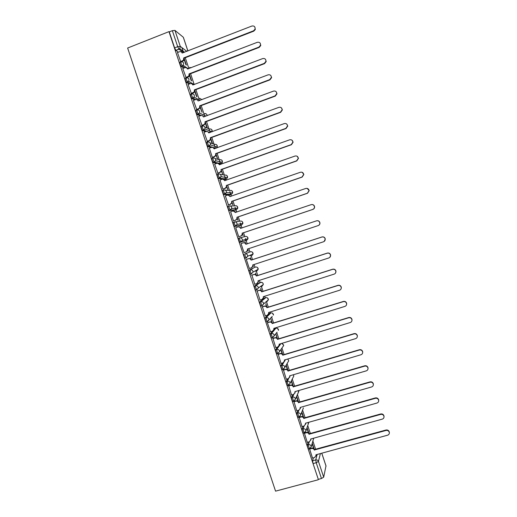 <?xml version="1.0" encoding="UTF-8"?>
<svg xmlns="http://www.w3.org/2000/svg" width="517" height="517" viewBox="0 0 517 517"><rect width="100%" height="100%" fill="white"/><g stroke="black" fill="none" stroke-linecap="round" stroke-linejoin="round"><path stroke-width="0.78" d="M308.203 442.08L307.311 444.956L307.764 447.709L308.668 448.995M303.033 426.292L302.031 429.11L302.471 431.818L303.401 433.136M297.882 410.485L296.752 413.257L297.178 415.92L298.128 417.264M292.745 394.665L291.472 397.399L291.885 400.016L292.861 401.386M287.639 378.825L286.185 381.527L286.58 384.099L287.594 385.501M282.566 362.966L280.899 365.648L281.28 368.175L282.327 369.61M277.551 347.075L275.606 349.763L275.975 352.245L277.06 353.706M272.633 331.145L270.313 333.872L270.662 336.302L271.444 337.898L271.8 337.788M269.803 313.283L265.021 317.968L265.35 320.353L266.152 321.988L266.552 321.858M264.698 298.012L259.721 302.051L260.038 304.397L260.859 306.07L262.113 305.805M259.592 282.728L254.416 286.134L254.719 288.428L255.56 290.14L256.833 289.875M254.48 267.444L249.11 270.204L249.401 272.453L250.267 274.21L251.546 273.939M243.804 254.267L244.076 256.471L244.968 258.267L246.266 257.989L245.181 256.109L244.909 253.899L250.422 251.798L244.909 253.899C246.163 253.621 247.061 254.08 247.591 255.282L247.695 256.219L246.266 257.989M239.597 237.949L238.492 238.318L238.751 240.476L239.856 242.408L240.961 242.04L239.856 240.108L239.597 237.949C240.851 237.665 241.743 238.124 242.279 239.326L242.376 240.315L240.961 242.04L246.635 240.411L247.992 238.751L247.908 237.801C247.391 236.65 246.531 236.211 245.323 236.482L239.888 237.872M234.246 222L233.18 222.362L233.425 224.475L234.356 226.362L235.642 226.084L234.524 224.1L234.279 221.987C235.532 221.703 236.431 222.155 236.967 223.357L237.051 224.404L235.642 226.084L241.529 225.089L242.88 223.48L242.803 222.472C242.292 221.321 241.433 220.882 240.224 221.16L235.054 221.883M228.915 206.037L227.861 206.399L228.087 208.467L229.05 210.4L230.33 210.115L229.193 208.086L228.96 206.018C230.214 205.727 231.112 206.18 231.642 207.382L231.719 208.493L230.33 210.115L236.431 209.76L237.768 208.209L237.697 207.136C237.187 205.986 236.327 205.546 235.119 205.831L230.188 205.979M223.57 190.069L222.543 190.424L222.756 192.447L223.745 194.424L225.005 194.14L223.855 192.065L223.641 190.043C224.895 189.745 225.787 190.191 226.323 191.393L226.381 192.583L225.005 194.14L231.325 194.424L232.644 192.931L232.592 191.788C232.075 190.637 231.215 190.204 230.013 190.495L225.27 190.159M218.232 174.087L217.224 174.442L217.418 176.42L218.433 178.449L219.686 178.158L218.517 176.032L218.316 174.055C219.57 173.751 220.462 174.197 220.998 175.399L221.037 176.672L219.686 178.158L226.213 179.082L227.519 177.661L227.48 176.439C226.963 175.282 226.11 174.856 224.908 175.147L220.281 174.378M212.888 158.099L211.899 158.454L212.08 160.386L213.12 162.461L214.361 162.164L213.178 159.992L212.991 158.06C214.238 157.75 215.13 158.196 215.667 159.398L215.686 160.761L214.361 162.164L221.108 163.727L222.381 162.383L222.368 161.078C221.851 159.921 220.998 159.495 219.796 159.792L215.221 158.629M207.537 142.104L206.567 142.453L206.735 144.34L207.937 146.557L209.03 146.162L207.834 143.939L207.666 142.059C208.913 141.742 209.805 142.188 210.335 143.39L210.322 144.85L209.03 146.162L215.822 148.314M202.186 126.096L201.242 126.445L201.384 128.287L202.606 130.555L203.698 130.155L202.483 127.88L202.334 126.045C203.575 125.728 204.467 126.167 205.003 127.369L204.945 128.946L203.698 130.155L206.871 131.408M196.835 110.082L195.904 110.431L196.04 112.221L197.274 114.541L198.366 114.134L197.132 111.814L196.996 110.024C198.244 109.701 199.129 110.14 199.665 111.336L199.549 113.049L198.366 114.134L201.216 115.478M191.484 94.062L190.566 94.404L190.689 96.149L191.936 98.514L193.028 98.107L191.781 95.742L191.658 93.997C192.899 93.667 193.791 94.1 194.327 95.302L194.14 97.151L193.028 98.107L195.71 99.568M186.126 78.028L185.228 78.371L185.332 80.07L186.598 82.487L187.69 82.067L186.424 79.657L186.32 77.957C187.561 77.621 188.447 78.054 188.983 79.256L188.705 81.259L187.69 82.067L190.262 83.644M180.763 61.988L179.884 62.331L179.974 63.985L181.254 66.447L182.346 66.027L181.066 63.559L180.976 61.911C182.217 61.568 183.102 62.001 183.638 63.203L183.244 65.368L182.346 66.027L184.847 67.714M315.648 449.357L312.882 441.046M310.407 433.608L307.731 425.569M305.159 417.846L302.574 410.078M299.912 402.077L297.417 394.581M294.658 386.302L292.254 379.084M289.404 370.521L287.09 363.574M284.143 354.727L281.927 348.064M278.883 338.926L276.763 332.547M275.38 328.398L275.225 327.933M273.622 323.112L271.599 317.044M270.301 313.128L269.952 312.087M268.355 307.292L266.513 301.766M265.215 297.85L264.672 296.235M263.088 291.465L261.428 286.483M260.122 282.56L259.392 280.369M257.815 275.632L256.335 271.186M255.03 267.263L254.105 264.497M252.542 259.786L251.243 255.883M249.937 251.96L248.819 248.612M247.262 243.927L246.144 240.573M246.137 240.554L245.446 238.466M244.825 236.612L243.539 232.747M241.969 228.036L241.045 225.257M241.019 225.179L240.25 222.859M239.707 221.231L238.259 216.882M236.676 212.132L235.946 209.928M235.901 209.792L235.048 207.239M234.582 205.844L232.973 201.003M231.383 196.221L230.84 194.592M230.776 194.398L229.845 191.62M229.458 190.45L227.687 185.118M226.078 180.304L225.729 179.25M225.645 178.998L224.643 175.98M224.333 175.05L222.394 169.227M220.778 164.38L220.623 163.902M220.52 163.592L219.434 160.341M219.202 159.643L217.101 153.323M215.382 148.179L214.225 144.689M214.07 144.224L211.802 137.412M210.167 132.494L209.01 129.03M208.933 128.798L206.503 121.495M204.855 116.545L201.203 105.565M199.543 100.582L195.898 89.635M194.224 84.614L190.586 73.685M188.905 68.632L185.273 57.736M183.58 52.631L181.906 47.616M325.975 465.92L323.694 477.159L321.471 478.516L318.304 479.356L313.056 463.587L312.585 460.789L313.38 457.862M318.213 479.77L275.561 491.15L127.634 48.029L168.969 31.634L318.304 479.356M178.371 52.191L175.909 50.395L178.972 49.199L177.686 46.679L172.348 30.665L174.946 30.387L180.271 46.362L186.831 51.377M187.865 50.976L183.302 37.25L174.946 30.387M172.348 30.665L169.285 31.88L168.969 31.634M177.473 52.54L180.788 61.924M182.792 68.502L186.178 77.854M188.11 84.458L191.484 93.771M193.423 100.408L196.783 109.688M200.15 107.478L202.095 112.363L200.234 106.767M198.735 116.344L202.076 125.592M204.047 132.274L207.369 141.484M209.359 148.192L212.306 157.342L212.661 157.375M216.041 155.21L217.521 158.687L216.132 154.505M214.671 164.102L217.948 173.253M221.334 171.108L222.653 174.106L221.425 170.403M219.99 180L222.905 189.157L223.234 189.119M226.62 186.992L227.79 189.526L226.711 186.294M225.315 195.885L228.514 204.984M231.907 202.871L232.921 204.932L231.997 202.173M235.229 211.873L234.905 211.511M230.666 211.757L233.484 220.933L233.794 220.837M237.193 218.736L238.046 220.332L237.284 218.045M240.508 227.738L239.927 226.944M240.211 226.847L240.024 227.241M239.074 236.683L238.77 236.812L235.72 227.654L237.852 226.989C239.1 226.704 239.991 227.157 240.521 228.352L240.832 228.417M242.473 234.602L243.171 235.726L242.563 233.904M245.788 243.597L245.045 242.331M245.336 242.234L245.304 243.093M241.336 243.475L241.012 243.533L244.056 252.671M247.753 250.454L248.005 251.21M251.068 259.444L250.461 257.615L250.577 258.946M246.609 259.314L246.292 259.392L249.336 268.536L251.436 267.793L252.858 265.997L252.71 264.95L323.474 241.788C324.695 241.284 325.264 240.379 325.174 239.061C324.708 237.374 323.616 236.689 321.891 237.019L251.1 260.122C250.564 258.927 249.679 258.468 248.425 258.739L248.677 258.636C249.931 258.358 250.816 258.817 251.352 260.006L322.013 236.948C323.726 236.624 324.818 237.303 325.283 238.99L324.165 241.433M256.342 275.283L255.579 272.989L255.85 274.786M251.876 275.141L254.81 284.266M261.608 291.116L260.691 288.357L261.124 290.612M257.143 290.955L260.025 300.125M266.882 306.936L265.803 303.712L266.391 306.432M262.41 306.762L265.266 315.965M272.142 322.757L270.914 319.06L271.651 322.246M267.67 322.556L267.392 322.763L270.52 331.798M277.409 338.557L276.02 334.402L276.918 338.053M272.924 338.351L275.774 347.618M278.185 354.132L281.028 363.425M283.432 369.901L286.276 379.226M288.686 385.669L291.53 395.014M293.934 401.425L296.784 410.802M299.175 417.174L302.031 426.57M304.345 432.962L307.279 442.339M309.56 448.782L312.52 458.094M279.432 344.471L279.775 343.992M274.152 329.348L275.968 328.224M246.635 240.411L239.856 242.408M240.495 225.438L234.544 226.452M235.416 210.109L229.225 210.49M230.323 194.773L223.906 194.521M225.238 179.425L218.588 178.539M220.145 164.07L218.743 163.805M216.772 163.353L213.262 162.558M214.768 148.696L214.187 148.515M211.123 147.552L207.937 146.557M205.572 131.719L202.606 130.555M200.073 115.847L197.274 114.541M194.618 99.955L191.936 98.514M189.183 84.051L186.598 82.487M183.774 68.128L181.254 66.447M314.162 448.963L312.249 443.218M308.92 433.214L307.046 427.598M303.673 417.458L301.844 411.965M298.425 401.696L296.642 396.332M293.178 385.928L291.433 380.693M287.924 370.146L286.231 365.06M282.663 354.358L281.125 349.738M258.526 281.855L258.39 281.442M253.414 266.488L253.117 265.602M248.289 251.113L247.843 249.756M212.384 143.254L210.833 138.601M207.239 127.809L205.54 122.691M196.899 96.75L194.935 90.837M191.633 80.923L189.623 74.9M186.359 65.09L184.317 58.951M184.233 59.662L185.939 64.793M260.852 286.664L260.936 286.198M255.766 271.373L255.818 270.591M250.667 256.07L250.674 255.004M245.64 240.696L245.523 239.436M240.579 225.25L240.366 223.88M235.493 209.818L235.196 208.332M230.395 194.386L230.026 192.789M225.289 178.953L224.85 177.253M220.177 163.514L219.673 161.731M169.285 31.88L174.61 47.887L175.909 50.395M189.539 75.611L191.219 80.665M194.844 91.548L196.505 96.524M205.449 123.395L206.865 127.654M210.749 139.306L212.015 143.125M280.912 350.054L282.172 353.848M286.024 365.409L287.433 369.636M291.239 381.074L292.687 385.417M296.454 396.746L297.934 401.186M301.676 412.417L303.182 416.948M306.885 428.076L308.429 432.703M312.1 443.735L313.67 448.446M180.452 61.672L183.386 60.256L183.774 57.898L184.201 58.324L183.768 60.521L180.95 61.891M254.836 26.987L255.314 29.508L253.769 31.149L184.149 58.169M183.774 57.898L253.517 30.82L255.068 29.178C255.314 26.748 254.267 25.695 251.928 26.018L182.152 53.031C181.622 51.836 180.737 51.409 179.502 51.745L177.415 52.56M185.765 77.634L188.834 76.07L189.093 73.873L189.461 74.118L189.203 76.309L186.12 77.873M260.193 43.215L260.775 45.509L259.159 47.402L189.461 74.118M189.093 73.873L258.92 47.099L260.542 45.205C260.594 42.917 259.528 41.948 257.324 42.304L187.471 69.013C186.941 67.817 186.055 67.384 184.821 67.721L182.734 68.528M191.077 93.583L194.25 91.884L194.411 89.848L194.767 90.061L194.605 92.091L191.419 93.797M265.544 59.423L266.203 61.562L264.542 63.643L194.767 90.061M194.411 89.848L264.316 63.371L265.977 61.29C265.9 59.119 264.814 58.214 262.72 58.576L192.789 84.982C192.259 83.786 191.374 83.353 190.133 83.689L188.046 84.484M196.382 109.526L198.476 108.744L199.64 107.698L199.724 105.811L200.073 105.991L199.989 107.879L198.832 108.919L196.712 109.714M270.876 75.611L271.606 77.647L269.926 79.876L200.073 105.991M199.724 105.811L269.706 79.637L271.393 77.408C271.225 75.333 270.132 74.474 268.116 74.842L198.108 100.951C197.572 99.755 196.686 99.316 195.452 99.645L193.358 100.434M201.695 125.463L203.788 124.687L205.01 123.524L205.036 121.76L205.372 121.915L205.352 123.666L204.131 124.836L201.998 125.618M202.496 115.75L203.724 116.965M276.188 91.78L276.996 93.764L275.303 96.097L205.372 121.915M205.036 121.76L275.096 95.891L276.789 93.551C276.556 91.548 275.458 90.734 273.506 91.102L203.42 116.907C202.884 115.711 201.998 115.272 200.758 115.595L198.664 116.37M206.994 141.387L209.094 140.624L210.367 139.344L210.341 137.703L210.671 137.826L210.697 139.467L209.424 140.74L207.285 141.516M207.679 131.628L209.036 132.914M281.481 107.93L282.379 109.888L280.679 112.312L210.671 137.826M210.341 137.703L280.485 112.137L282.185 109.714C281.894 107.769 280.802 106.98 278.896 107.349L208.726 132.85C208.196 131.654 207.311 131.215 206.07 131.531L203.969 132.3M212.293 157.304L214.4 156.548L215.705 155.178L215.647 153.639L215.97 153.73L216.022 155.268L214.717 156.632L212.565 157.407M212.836 147.494L214.342 148.851M286.735 124.054L287.756 126.025L286.056 128.52L215.97 153.73M215.647 153.639L285.869 128.378L287.568 125.883C287.239 123.99 286.147 123.227 284.279 123.589L214.032 148.793C213.502 147.597 212.616 147.151 211.369 147.461L209.275 148.224M217.592 173.214L219.699 172.465L221.037 171.011L221.263 169.628L221.347 171.069L220.009 172.523L217.838 173.292M217.974 163.359L219.647 164.781M291.943 140.152L293.126 142.169L291.426 144.715L221.263 169.628M220.953 169.57L291.252 144.605L292.952 142.052C292.59 140.204 291.498 139.461 289.662 139.823L219.337 164.723C218.807 163.527 217.915 163.081 216.675 163.385L214.574 164.135M222.892 189.112L224.992 188.375L226.356 186.844L226.549 185.519L226.653 186.87L225.296 188.401L223.098 189.17M223.085 179.231L224.947 180.704M297.094 156.224L298.496 158.312L296.797 160.903L226.549 185.519M226.252 185.487L296.629 160.826L298.328 158.228C297.941 156.418 296.848 155.688 295.039 156.044L224.637 180.64C224.107 179.444 223.215 178.998 221.974 179.302L219.867 180.045M228.178 205.003L230.291 204.28L231.668 202.677L231.836 201.397L231.959 202.677L230.576 204.273L228.333 205.042M228.171 195.103L230.246 196.615M302.148 172.29L303.86 174.455L302.161 177.079L231.836 201.397M231.551 201.397L302.006 177.034L303.705 174.403C303.298 172.62 302.199 171.909 300.416 172.258L229.936 196.557C229.406 195.361 228.514 194.909 227.267 195.206L225.16 195.937M233.471 220.888L235.578 220.171L236.973 218.51L237.122 217.269L237.251 218.478L235.862 220.132L233.522 220.927M233.238 210.994L235.539 212.526M307.092 188.375L309.218 190.592L307.525 193.248L237.122 217.269M236.844 217.302L307.376 193.235L309.076 190.573C308.649 188.821 307.557 188.117 305.793 188.459L235.229 212.461C234.699 211.266 233.807 210.813 232.56 211.104L230.453 211.828M238.757 236.76L240.87 236.049L242.273 234.343L242.137 233.193L242.454 233.283L242.544 234.279L241.142 235.985L238.764 236.786M238.292 226.892C239.474 226.711 240.308 227.183 240.793 228.301M311.919 204.525C313.386 204.551 314.271 205.288 314.575 206.729C314.64 208.021 314.071 208.92 312.882 209.411L242.402 233.135M242.137 233.193L312.746 209.43C313.942 208.933 314.504 208.034 314.446 206.742C314 205.01 312.908 204.318 311.163 204.654L240.521 228.352M244.037 252.626L246.157 251.928L247.572 250.17L247.423 249.078L318.11 225.612C319.319 225.115 319.887 224.21 319.81 222.905C319.357 221.198 318.259 220.507 316.527 220.843L245.814 244.244C245.278 243.048 244.392 242.589 243.139 242.874L241.025 243.578M247.682 248.994L247.83 250.079L246.415 251.831M243.268 242.835L243.404 242.79C244.651 242.512 245.543 242.971 246.073 244.16L246.124 244.308M316.675 220.798C318.401 220.481 319.487 221.166 319.933 222.859C320.01 224.152 319.454 225.05 318.265 225.554M252.968 264.866L253.11 265.874L251.85 267.606M246.299 259.418L248.677 258.636M246.305 259.437L248.425 258.739M254.597 284.331L256.716 283.652L258.145 281.823L257.989 280.821L328.838 257.951C330.066 257.453 330.634 256.542 330.531 255.217C330.059 253.543 328.967 252.865 327.255 253.188L256.38 275.988C255.85 274.798 254.959 274.333 253.705 274.605L253.95 274.469C255.204 274.197 256.089 274.656 256.626 275.845L327.364 253.084C329.07 252.768 330.156 253.44 330.634 255.107L329.93 257.24M258.248 280.737L258.384 281.668L257.33 283.335M251.605 275.225L253.95 274.469M251.585 275.29L253.705 274.605M259.87 300.177L261.996 299.498L263.431 297.637L263.269 296.68L334.195 274.107C335.436 273.609 335.998 272.692 335.888 271.36C335.404 269.706 334.312 269.034 332.612 269.344L261.667 291.853C261.13 290.657 260.238 290.192 258.985 290.457L259.217 290.289C260.471 290.024 261.363 290.489 261.893 291.678L332.709 269.215C334.409 268.898 335.494 269.57 335.979 271.225L335.559 273.041M263.528 296.596L263.657 297.456L262.778 299.039M256.962 291.013L259.217 290.289M256.865 291.136L258.985 290.457M265.143 316.003L267.27 315.338L268.711 313.451L268.549 312.526L339.546 290.257C340.8 289.759 341.362 288.841 341.246 287.497C340.755 285.856 339.663 285.19 337.969 285.5L266.94 307.705C266.41 306.51 265.518 306.045 264.258 306.303L264.484 306.103C265.738 305.844 266.63 306.31 267.16 307.499L338.053 285.332C339.747 285.029 340.832 285.694 341.323 287.336L341.078 288.88M268.601 312.682L268.924 313.237L268.2 314.73M262.268 306.807L264.484 306.103M262.138 306.975L264.258 306.303M270.417 331.83L272.543 331.171L273.984 329.258L273.823 328.373L344.897 306.4C346.157 305.896 346.726 304.978 346.597 303.634C346.099 301.999 345.007 301.34 343.32 301.637L272.213 323.545C271.683 322.356 270.792 321.884 269.531 322.143L269.751 321.91C271.005 321.658 271.897 322.123 272.427 323.319L343.398 301.443C345.078 301.146 346.17 301.805 346.668 303.434L346.526 304.765M267.554 322.595L269.751 321.91M273.874 328.521L274.191 329.012L273.596 330.415M267.412 322.802L269.531 322.143M275.684 347.644L277.81 346.997L279.258 345.059L279.096 344.206L350.248 322.53C351.515 322.033 352.083 321.109 351.948 319.758C351.437 318.136 350.352 317.477 348.671 317.774L277.487 339.385C276.957 338.189 276.065 337.717 274.805 337.969L275.012 337.711C276.265 337.459 277.157 337.931 277.687 339.12L348.736 317.548C350.41 317.251 351.502 317.91 352.006 319.525L351.935 320.695M272.827 338.377L275.012 337.711M279.354 344.122L278.96 346.099M272.679 338.622L274.805 337.969M280.944 363.451L283.077 362.811L284.524 360.853L284.363 360.026L355.593 338.648C356.866 338.157 357.434 337.226 357.292 335.876C356.782 334.266 355.69 333.607 354.016 333.898L282.76 355.211C282.224 354.016 281.332 353.544 280.072 353.79L280.266 353.499C281.526 353.253 282.418 353.725 282.948 354.921L354.074 333.639C355.741 333.349 356.833 334.008 357.344 335.617L357.312 336.645M278.094 354.158L280.266 353.499M284.621 359.948L284.305 361.777M277.939 354.436L280.072 353.79M286.205 379.245L288.337 378.618L289.785 376.641L289.63 375.846L360.937 354.759C362.217 354.268 362.785 353.344 362.637 351.987C362.12 350.384 361.028 349.731 359.36 350.009L288.027 371.032C287.491 369.836 286.599 369.358 285.339 369.603L285.52 369.28C286.78 369.041 287.672 369.519 288.202 370.708L359.405 349.725C361.073 349.44 362.159 350.099 362.675 351.696L362.675 352.62M283.355 369.926L285.52 369.28M289.888 375.769L289.63 377.455M283.206 370.237L285.339 369.603M288.072 371.18L288.253 370.857M291.465 395.033L293.598 394.413L295.052 392.422L294.89 391.653L366.275 370.863C367.568 370.372 368.13 369.448 367.975 368.091C367.458 366.495 366.366 365.842 364.705 366.12L293.288 386.839C292.758 385.65 291.859 385.171 290.599 385.404L290.774 385.055C292.034 384.822 292.926 385.294 293.456 386.49L364.737 365.797C366.398 365.525 367.484 366.178 368.007 367.768L368.02 368.615M288.615 385.688L290.774 385.055M295.149 391.576L294.942 393.14M288.467 386.031L290.599 385.404M293.339 386.994L293.507 386.638M296.719 410.815L298.858 410.207L300.312 408.197L300.151 407.454L371.613 386.962C372.906 386.47 373.474 385.546 373.313 384.183C372.789 382.599 371.697 381.947 370.043 382.218L298.548 402.64C298.018 401.451 297.12 400.966 295.86 401.198L296.021 400.817C297.281 400.591 298.18 401.069 298.71 402.258L370.069 381.869C371.717 381.598 372.809 382.25 373.332 383.827L373.364 384.616M293.863 401.444L296.021 400.817M300.403 407.377L300.235 408.824M293.721 401.812L295.86 401.198M298.6 402.795L298.761 402.413M301.973 426.59L304.112 425.989L305.566 423.966L305.405 423.242L376.951 403.047C378.25 402.562 378.812 401.638 378.651 400.268C378.121 398.697 377.029 398.038 375.374 398.303L303.809 418.434C303.279 417.245 302.38 416.76 301.114 416.986L301.269 416.573C302.529 416.353 303.427 416.831 303.957 418.02L375.394 397.922C377.042 397.657 378.127 398.316 378.657 399.887L378.696 400.617M299.11 417.187L301.269 416.573M305.663 423.171L305.521 424.509M298.975 417.594L301.114 416.986M303.86 418.589L304.009 418.175M307.221 442.352L309.36 441.757L310.82 439.728L310.665 439.023L382.283 419.125C383.588 418.641 384.15 417.717 383.982 416.347C383.446 414.783 382.36 414.123 380.706 414.382L309.063 434.222C308.533 433.026 307.634 432.542 306.368 432.761L306.51 432.322C307.777 432.102 308.675 432.587 309.205 433.776L380.712 413.975C382.36 413.716 383.446 414.369 383.976 415.933L384.021 416.631M304.494 432.891L306.51 432.322M310.911 438.952L310.788 440.193M304.229 433.362L306.368 432.761M309.114 434.37L309.25 433.931M312.468 458.107L314.614 457.526L316.068 455.483L315.913 454.798L387.608 435.191C388.92 434.713 389.488 433.789 389.307 432.419C388.771 430.855 387.685 430.202 386.037 430.454L314.317 449.997C313.787 448.801 312.882 448.317 311.615 448.53L311.751 448.065C313.018 447.845 313.916 448.336 314.446 449.525L386.031 430.015C387.672 429.763 388.765 430.415 389.301 431.973L389.346 432.639M310.355 448.446L311.751 448.065M316.158 454.727L316.055 455.878M309.476 449.118L311.615 448.53M314.368 450.145L314.498 449.674M309.786 448.685L308.888 447.399L308.429 444.646L309.302 441.776M307.311 444.956L308.429 444.646C309.696 444.426 310.601 444.917 311.137 446.119L311.24 446.669L309.78 448.711M304.519 432.819L303.595 431.508L303.149 428.8L304.138 425.982M302.031 429.11L303.149 428.8C304.423 428.574 305.321 429.065 305.857 430.26L305.961 430.835L304.5 432.865M299.246 416.948L298.296 415.603L297.87 412.941L298.981 410.162M296.752 413.257L297.87 412.941C299.136 412.715 300.041 413.199 300.571 414.395L300.681 414.996L299.22 417.006M293.979 401.063L292.997 399.693L292.583 397.075L293.856 394.322M291.472 397.399L292.583 397.075C293.856 396.843 294.755 397.327 295.291 398.523L295.401 399.143L293.94 401.147M288.706 385.171L287.698 383.776L287.297 381.203L288.77 378.438M286.185 381.527L287.297 381.203C288.564 380.964 289.468 381.443 289.998 382.645L290.108 383.284L288.654 385.275M283.439 369.267L282.392 367.846L282.011 365.319L283.781 362.436M280.899 365.648L282.011 365.319C283.277 365.073 284.176 365.551 284.712 366.753L284.822 367.425L283.368 369.39M278.178 353.357L277.842 353.466L277.086 351.909L276.718 349.427L280.847 343.669M275.606 349.763L276.718 349.427C277.984 349.182 278.883 349.654 279.419 350.856L279.529 351.554L278.075 353.505M277.034 332.205L272.782 337.607L271.774 335.96L271.425 333.53L275.871 328.25C277.086 328.004 277.952 328.457 278.463 329.607L278.573 330.311L277.5 328.437M270.313 333.872L271.425 333.53C272.685 333.278 273.583 333.749 274.12 334.945L274.23 335.675L272.549 337.556L271.444 337.898M271.567 317.057L267.483 321.697L266.462 320.01L266.126 317.619L270.869 312.953M265.021 317.968L266.126 317.619C267.386 317.36 268.284 317.832 268.821 319.034L268.93 319.797L267.263 321.639L266.152 321.988M267.063 300.952L267.005 301.611L268.394 299.808L263.625 303.912L262.184 305.786L261.15 304.048L260.827 301.702L265.764 297.676M259.721 302.051L260.827 301.702C262.087 301.437 262.985 301.909 263.521 303.104L263.625 303.912L261.964 305.715L260.859 306.07M261.951 285.487L261.919 286.321L263.295 284.55L258.319 288.014L256.884 289.863L255.831 288.072L255.521 285.778L260.652 282.385M254.416 286.134L255.521 285.778C256.781 285.507 257.679 285.972 258.216 287.174L258.319 288.014L256.671 289.785L255.56 290.14M256.826 271.024L258.203 269.286L253.007 272.116L251.372 273.848L250.506 272.097L250.215 269.842L254.454 267.451M249.11 270.204L250.215 269.842C251.475 269.57 252.374 270.036 252.903 271.231L253.007 272.116L251.372 273.848L250.267 274.21M312.585 460.789L315.738 459.93L317.16 454.456M320.391 453.571L318.446 461.41L323.694 477.159M326.053 466.16L321.742 453.202M183.593 52.644L178.972 49.199L179.735 48.688L184.517 52.282M289.959 376.195L290.244 375.665M284.473 361.318L285.468 359.696M269.725 313.308L270.792 312.972C272 312.727 272.866 313.179 273.377 314.33L273.48 315.06L272.517 313.218M264.639 298.031L265.699 297.695C266.914 297.437 267.774 297.889 268.291 299.039L268.394 299.808L267.515 297.986M259.547 282.741L260.613 282.405C261.822 282.14 262.681 282.592 263.198 283.743L263.295 284.55C263.25 283.006 262.416 282.308 260.801 282.469M240.476 225.451L241.529 225.089M235.371 210.122L236.469 209.747M230.265 194.793L231.383 194.405M225.16 179.451L226.291 179.05M220.055 164.102L221.198 163.695M210.089 142.879L214.678 144.43C215.88 144.127 216.739 144.553 217.25 145.71L217.23 147.112L216.901 145.064M209.876 132.604L208.08 131.893M204.9 127.117L209.566 129.056C210.762 128.752 211.621 129.179 212.132 130.329L212.093 131.79L211.802 129.715M204.079 116.829L203.181 116.409M207.117 115.705L207.013 114.942C206.496 113.792 205.643 113.372 204.441 113.682L204.48 113.701M191.012 67.824L189.655 67.372M272.162 316.436L272.091 316.895M201.927 99.684L199.536 98.23M216.565 148.049L217.23 147.112L210.322 144.85L207.802 146.466M251.727 255.721L253.097 254.021L253.007 253.123C252.49 251.973 251.63 251.527 250.422 251.798M257.466 267.496L258.203 269.286L258.099 268.433C257.589 267.283 256.729 266.843 255.521 267.102M282.398 347.379L283.652 345.556L283.549 344.884L281.629 343.43M287.71 362.533L288.738 360.795L287.736 359.018M292.977 377.668L293.811 376.027L293.346 374.747M298.206 392.791L298.736 390.529M303.408 407.907L300.681 414.996L298.981 417.025L297.863 417.342M308.171 423.384L308.979 422.234M313.36 438.513L313.703 438.177M174.61 47.887L177.686 46.679L180.271 46.362L179.735 48.688L175.858 50.349M313.056 463.587L316.217 462.728L315.738 459.93C317.011 459.716 317.916 460.214 318.446 461.41L316.217 462.728L321.471 478.516M183.826 58.053L184.201 58.324M182.533 60.864L182.915 61.129M253.517 30.82L253.769 31.149M189.144 74.028L189.513 74.274M187.852 76.833L188.227 77.072M194.463 89.997L194.819 90.21M193.171 92.795L193.526 93.002M199.775 105.959L200.124 106.14M198.476 108.744L198.832 108.919M205.087 121.915L205.423 122.064M203.788 124.687L204.131 124.836M210.393 137.858L210.723 137.981M209.094 140.624L209.424 140.74M288.027 371.032L288.202 370.708M293.288 386.839L293.456 386.49M364.705 366.12L364.737 365.797M298.548 402.64L298.71 402.258M370.043 382.218L370.069 381.869M303.809 418.434L303.957 418.02M375.374 398.303L375.394 397.922M309.063 434.222L309.205 433.776M380.706 414.382L380.712 413.975M314.317 449.997L314.446 449.525M386.037 430.454L386.031 430.015M181.189 66.389L183.244 65.368L188.356 68.845M190.973 67.837L189.765 67.449M186.514 82.416L188.705 81.259L194.166 84.633M191.839 98.443L194.14 97.151L200.027 100.401M197.164 114.457L199.549 113.049L205.96 116.131M202.483 130.465L204.945 128.946L212.009 131.822M213.12 162.461L215.686 160.761L222.381 162.383L221.993 160.406M218.433 178.449L221.037 176.672L227.519 177.661L227.086 175.735M223.745 194.424L226.381 192.583L232.644 192.931L232.165 191.057M229.05 210.4L230.149 210.018L231.719 208.493L237.768 208.209L237.238 206.367M234.356 226.362L235.461 225.987L237.051 224.404L242.88 223.48L242.311 221.664M239.662 242.318L240.767 241.95L242.376 240.315L247.992 238.751L247.372 236.954M244.968 258.267L246.066 257.899L247.695 256.219L253.097 254.021L252.425 252.231M276.731 353.802L277.842 353.466L279.529 351.554L283.652 345.556L282.469 343.643M282.017 369.7L283.129 369.364L284.822 367.425L288.738 360.795L287.769 359.005M287.303 385.585L288.415 385.262L290.108 383.284L293.811 376.027L293.397 374.728M292.583 401.47L293.701 401.147L295.401 399.143L298.891 391.253L298.781 390.522M303.143 433.207L304.261 432.897L305.961 430.835L308.83 422.273M308.416 449.066L309.534 448.756L311.24 446.669L313.722 438.17M201.966 99.671L199.659 98.295M207.162 115.692C206.994 114.186 206.128 113.54 204.564 113.74M326.046 466.037L321.774 453.196M187.904 50.963L183.367 37.34M183.386 60.256L183.768 60.521M255.068 29.178L255.314 29.508M188.834 76.07L189.203 76.309M194.25 91.884L194.605 92.091M199.64 107.698L199.989 107.879M205.01 123.524L205.352 123.666M210.367 139.344L210.697 139.467M289.785 376.641L289.966 376.311M295.052 392.422L295.22 392.06M367.975 368.091L368.007 367.768M300.312 408.197L300.467 407.81M373.313 384.183L373.332 383.827M305.566 423.966L305.715 423.546M378.651 400.268L378.657 399.887M310.82 439.728L310.956 439.276M383.982 416.347L383.976 415.933M316.068 455.483L316.197 455.005M389.307 432.419L389.301 431.973"/></g></svg>
